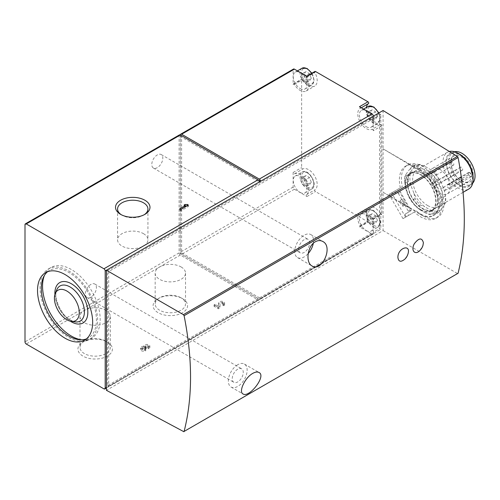 <?xml version="1.0" encoding="UTF-8"?>
<svg xmlns="http://www.w3.org/2000/svg" width="500" height="500" viewBox="0 0 500 500"><rect width="100%" height="100%" fill="white"/><g stroke="black" fill="none" stroke-linecap="round" stroke-linejoin="round"><path stroke-width="0.38" stroke-dasharray="2.5 1.88" d="M420.019 250.356L422.95 245.444M404.981 259.037L407.919 254.125M377.431 116.512L375.625 111.85L372.006 109.763L370.2 112.331L372.006 116.994L375.625 119.081L377.431 116.512L374.175 118.394L372.362 113.731L375.625 111.85M377.431 220.387L375.625 215.725L372.006 213.637L370.2 216.213L372.006 220.875L375.625 222.963L377.431 220.387L374.175 222.269L372.362 217.606L375.625 215.725M311.275 78.319L309.469 73.656L305.85 71.569L304.044 74.138L305.85 78.8L309.469 80.887L311.275 78.319L308.019 80.2L306.212 75.537L309.469 73.656M311.275 182.194L309.469 177.531L305.85 175.444L304.044 178.019L305.85 182.681L309.469 184.769L311.275 182.194L308.019 184.075L306.212 179.412L309.469 177.531M107.444 385.688L108.694 386.413L108.694 271.537L380.831 114.425L379.575 113.7L107.444 270.812L107.444 385.688L373.312 232.188L373.312 233.344A1.775 1.025 -120 0 1 372.944 234.156A1.775 1.025 -120 0 1 372.062 234.069L359.462 226.794A1.062 0.613 -120 0 0 359.994 226.85A1.062 0.613 -120 0 0 360.012 225.662A12.05 6.956 -120 0 1 360.275 212.206A12.05 6.956 -120 0 1 372.05 218.713L380.575 213.794A1.062 0.613 -120 0 0 381.613 214.369A1.062 0.613 -120 0 0 381.831 213.881L381.831 125.787A1.062 0.613 -120 0 0 381.381 124.731A1.062 0.613 -120 0 0 380.575 124.419A12.05 6.956 -120 0 1 370.788 120.181A12.05 6.956 -120 0 1 366.4 107.45M380.575 213.794A12.05 6.956 -120 0 0 368.794 207.288A12.05 6.956 -120 0 0 368.537 220.744A1.062 0.613 -120 0 1 368.512 221.931A1.062 0.613 -120 0 1 367.981 221.875L315.5 191.575A1.062 0.613 -120 0 1 314.806 190.656A1.062 0.613 -120 0 1 314.944 189.8A12.05 6.956 -120 0 0 314.688 176.05A12.05 6.956 -120 0 0 302.906 168.95A1.062 0.613 -120 0 1 302.094 168.637A1.062 0.613 -120 0 1 301.644 167.581L301.644 79.494A1.062 0.613 -120 0 1 301.869 79.006A1.062 0.613 -120 0 1 302.906 79.581A12.05 6.956 -120 0 0 314.688 86.081A12.05 6.956 -120 0 0 314.944 72.631A1.062 0.613 -120 0 1 314.962 71.444M379.575 113.7L379.575 228.569L380.831 229.294L380.831 114.425M461.269 180.831A14.706 8.494 -120 0 0 468.619 181.556A14.706 8.494 -120 0 0 468.619 164.575A14.706 8.494 -120 0 0 453.913 156.081A14.706 8.494 -120 0 0 450.869 162.819A14.706 8.494 -120 0 0 461.269 180.831L462.019 181.262A15.769 9.106 -120 0 0 473.169 174.825A15.769 9.106 -120 0 0 462.019 155.512A15.769 9.106 -120 0 0 450.869 161.95A15.769 9.106 -120 0 0 462.019 181.262L461.269 180.831M450.006 185.469A14.706 8.494 -120 0 0 442.987 171.756A14.706 8.494 -120 0 0 432.362 168.525A14.706 8.494 -120 0 0 430.112 180.312A14.706 8.494 -120 0 0 439.719 193.269A14.706 8.494 -120 0 0 447.069 194A14.706 8.494 -120 0 0 450.006 188.938L448.612 188.131L469.663 175.981L471.056 176.788A14.706 8.494 -120 0 0 471.056 173.312L450.006 185.469L448.612 184.662A2.125 1.225 -120 0 0 447.55 184.556A2.125 1.225 -120 0 0 447.225 186.262A2.125 1.225 -120 0 0 448.612 188.131M471.056 176.788L450.006 188.938M444.15 190.381A1.775 1.025 -120 0 0 445.031 190.469A1.775 1.025 -120 0 0 445.031 188.425A1.775 1.025 -120 0 0 443.263 187.4A1.775 1.025 -120 0 0 442.987 188.819A1.775 1.025 -120 0 0 444.15 190.381M435.288 185.269A1.775 1.025 -120 0 0 436.175 185.356A1.775 1.025 -120 0 0 436.175 183.306A1.775 1.025 -120 0 0 434.4 182.288A1.775 1.025 -120 0 0 434.131 183.706A1.775 1.025 -120 0 0 435.288 185.269M439.719 182.706A1.775 1.025 -120 0 0 440.606 182.794A1.775 1.025 -120 0 0 440.606 180.75A1.775 1.025 -120 0 0 438.831 179.725A1.775 1.025 -120 0 0 438.562 181.15A1.775 1.025 -120 0 0 439.719 182.706M444.15 180.15A1.775 1.025 -120 0 0 445.031 180.238A1.775 1.025 -120 0 0 445.031 178.194A1.775 1.025 -120 0 0 443.263 177.169A1.775 1.025 -120 0 0 442.987 178.588A1.775 1.025 -120 0 0 444.15 180.15M435.288 175.037A1.775 1.025 -120 0 0 436.175 175.125A1.775 1.025 -120 0 0 436.175 173.081A1.775 1.025 -120 0 0 434.4 172.056A1.775 1.025 -120 0 0 434.131 173.475A1.775 1.025 -120 0 0 435.288 175.037M398.356 193.431L408.75 212.031L411.169 210.637L407.275 212.881L408.694 215.338L405.581 217.138L414.338 212.081A30.125 17.394 -120 0 0 435.731 218.344A30.125 17.394 -120 0 0 437.788 187.494A30.125 17.394 -120 0 0 410.65 164.769A30.125 17.394 -120 0 0 405.613 166.169A30.125 17.394 -120 0 0 400.337 187.838L388.988 194.387L392.275 192.488L393.694 194.944L397.587 192.7L398.356 193.431L399.9 192.544L400.006 191.3L411.169 210.637L410.044 210.106L399.9 192.544M416.344 210.925A30.125 17.394 -120 0 0 437.738 217.188A30.125 17.394 -120 0 0 437.738 182.406A30.125 17.394 -120 0 0 407.619 165.012A30.125 17.394 -120 0 0 402.344 186.675L400.337 187.838M414.338 212.081L402.987 218.631L390.1 196.306L420.675 213.956A26.581 15.344 -120 0 0 433.963 215.275A26.581 15.344 -120 0 0 438.038 193.975A26.581 15.344 -120 0 0 420.675 170.556L383.088 148.856L383.088 192.256L390.1 196.306L388.988 194.387M444.369 204.988A25.162 14.525 -120 0 0 444.369 190.681L441.394 183.012A25.162 14.525 -120 0 0 435.356 174.094A25.162 14.525 -120 0 0 430.662 169.669L424.712 166.231A25.162 14.525 -120 0 0 413.988 167.194L411.012 171.425A25.162 14.525 -120 0 0 411.012 185.731L413.988 193.4A25.162 14.525 -120 0 0 424.712 206.744L430.662 210.181A25.162 14.525 -120 0 0 441.394 209.219L445.5 202.738A26.581 15.344 -120 0 0 445.5 195.981L444.369 190.681M427.688 205.569A21.263 12.275 -120 0 0 438.319 206.619A21.263 12.275 -120 0 0 438.319 182.069A21.263 12.275 -120 0 0 417.056 169.794A21.263 12.275 -120 0 0 413.8 186.831A21.263 12.275 -120 0 0 427.688 205.569M441.394 183.012L438.756 178.588A26.581 15.344 -120 0 0 435.037 173.738A26.581 15.344 -120 0 0 433.688 172.281L430.662 169.669M430.662 210.181L433.688 212.794A26.581 15.344 -120 0 0 438.756 212.338L441.394 209.219M413.988 193.4L415.119 198.694A26.581 15.344 -120 0 0 420.194 205L424.712 206.744M411.012 171.425L408.375 174.544A26.581 15.344 -120 0 0 408.375 181.3L411.012 185.731M424.712 166.231L420.194 164.488A26.581 15.344 -120 0 0 415.119 164.944L413.988 167.194M438.756 178.588L435.25 180.613A26.581 15.344 -120 0 0 430.175 174.306L433.688 172.281M445.5 202.738L441.994 204.762A26.581 15.344 -120 0 0 441.994 198.006L445.5 195.981M438.756 212.338L435.25 214.363A26.581 15.344 -120 0 1 430.175 214.819L425.656 213.075A25.162 14.525 -120 0 0 436.381 212.113L435.25 214.363M433.688 212.794L430.175 214.819M420.194 205L416.681 207.025A26.581 15.344 -120 0 1 415.331 205.575A26.581 15.344 -120 0 1 411.613 200.719L408.975 196.294A25.162 14.525 -120 0 0 415.012 205.212A25.162 14.525 -120 0 0 419.7 209.638L416.681 207.025M415.119 198.694L411.613 200.719M408.375 181.3L404.862 183.325A26.581 15.344 -120 0 1 404.862 176.569L406 174.319A25.162 14.525 -120 0 0 406 188.625L404.862 183.325M408.375 174.544L404.862 176.569M415.119 164.944L411.613 166.969A26.581 15.344 -120 0 1 416.681 166.519L419.7 169.125A25.162 14.525 -120 0 0 408.975 170.087L411.613 166.969M420.194 164.488L416.681 166.519M435.25 180.613L436.381 185.906A25.162 14.525 -120 0 0 425.656 172.562L430.175 174.306M441.994 204.762L439.356 207.881A25.162 14.525 -120 0 0 439.356 193.575L441.994 198.006M449.344 151.488A21.263 12.275 -120 0 0 447.456 152.244A21.263 12.275 -120 0 0 444.194 169.281A21.263 12.275 -120 0 0 458.088 188.019A21.263 12.275 -120 0 0 468.719 189.069M454.556 151.744A18.425 10.637 -120 0 0 452.806 152.425A18.425 10.637 -120 0 0 449.981 167.194A18.425 10.637 -120 0 0 462.019 183.431A18.425 10.637 -120 0 0 471.231 184.344A18.425 10.637 -120 0 0 472.7 183.169M459.513 184.881A18.425 10.637 -120 0 0 468.725 185.794A18.425 10.637 -120 0 0 468.725 164.513A18.425 10.637 -120 0 0 450.3 153.875A18.425 10.637 -120 0 0 447.475 168.637A18.425 10.637 -120 0 0 459.513 184.881M459.513 154.119A19.244 11.113 -120 0 0 445.906 161.975A19.244 11.113 -120 0 0 459.513 185.544A19.244 11.113 -120 0 0 473.119 177.688M419.7 169.125L425.656 172.562M406 174.319L408.975 170.087M408.975 196.294L406 188.625M425.656 213.075L419.7 209.638M439.356 207.881L436.381 212.113M436.381 185.906L439.356 193.575M405.581 217.138L391.581 192.887L402.344 186.675M293.494 69.05A1.775 1.025 -120 0 0 293.125 69.862L180.362 134.969L180.362 252.156A1.775 1.025 -120 0 0 181.612 254.325L259.294 299.175A1.775 1.025 -120 0 0 260.181 299.262A1.775 1.025 -120 0 0 260.55 298.45L106.438 387.425M294.387 173.869A12.05 6.956 -120 0 1 306.169 180.969A12.05 6.956 -120 0 1 306.425 194.719A1.062 0.613 -120 0 0 306.288 195.575A1.062 0.613 -120 0 0 306.975 196.494L294.381 189.219A1.775 1.025 -120 0 1 293.125 187.05L293.125 172.5A1.062 0.613 -120 0 0 293.575 173.556A1.062 0.613 -120 0 0 294.387 173.869L302.906 168.95M306.975 76.413A1.062 0.613 -120 0 0 306.444 76.363A1.062 0.613 -120 0 0 306.425 77.55A12.05 6.956 -120 0 1 306.169 91.006A12.05 6.956 -120 0 1 294.387 84.5A1.062 0.613 -120 0 0 293.344 83.925A1.062 0.613 -120 0 0 293.125 84.412L293.125 69.862M258.05 179.819L181.612 135.688L181.612 252.875L260.55 298.45L373.312 233.344M381.831 125.787L373.312 130.706L373.312 116.156L259.294 181.988L180.362 136.412L180.362 253.6L259.294 299.175A1.775 1.025 -120 0 1 258.931 299.981L106.438 388.025M181.612 135.688L180.362 136.412M181.612 252.875L180.362 253.6M179.475 134.875A1.775 1.025 -120 0 0 179.112 135.688L179.112 252.875A1.775 1.025 -120 0 0 180.362 255.044L258.044 299.894A1.775 1.025 -120 0 0 258.931 299.981M147.906 348.25A1.519 0.875 0 0 0 148.35 347.631A1.519 0.875 0 0 0 146.831 346.75A1.519 0.875 0 0 0 145.312 347.631A1.519 0.875 0 0 0 145.762 348.25L146.3 348.562L145.225 349.181L144.688 348.869A1.519 0.875 0 0 0 143.031 348.681A1.519 0.875 0 0 0 142.094 349.487A1.519 0.875 0 0 0 143.031 350.3A1.519 0.875 0 0 0 144.688 350.112L145.762 350.731A3.038 1.756 0 0 1 142.45 351.112A3.038 1.756 0 0 1 140.575 349.487A3.038 1.756 0 0 1 143.8 347.738A3.038 1.756 0 0 1 143.794 347.631A3.038 1.756 0 0 1 146.831 345.875A3.038 1.756 0 0 1 149.869 347.631A3.038 1.756 0 0 1 148.981 348.869L147.906 348.25L147.906 346.8L148.981 347.425L148.981 348.869M222.656 305.094A1.519 0.875 0 0 0 223.1 304.475A1.519 0.875 0 0 0 221.6 303.594A1.519 0.875 0 0 0 220.062 304.45L219.919 307.913L218.363 308.812L214.069 306.331L215.138 305.712L218.412 307.6L218.55 304.431A3.038 1.756 0 0 1 221.619 302.719A3.038 1.756 0 0 1 224.619 304.475A3.038 1.756 0 0 1 223.731 305.712L222.656 305.094L222.656 303.644L223.731 304.269L223.731 305.712M182.525 298.644L182.525 298.644A17.237 9.95 180 0 1 182.525 312.719A17.237 9.95 180 0 1 158.15 312.719A17.237 9.95 180 0 1 158.15 298.644A17.237 9.95 180 0 1 182.525 298.644L181.069 297.806A15.175 8.762 180 0 1 185.519 304A15.175 8.762 180 0 1 170.338 312.762A15.175 8.762 180 0 1 155.162 304A15.175 8.762 180 0 1 159.606 297.806A15.175 8.762 180 0 1 181.069 297.806L182.525 298.644M107.35 342.05L107.35 342.05A17.237 9.95 180 0 1 107.35 356.119A17.237 9.95 180 0 1 82.975 356.119A17.237 9.95 180 0 1 82.975 342.05A17.237 9.95 180 0 1 107.35 342.05L105.894 341.206A15.175 8.762 180 0 1 110.344 347.406A15.175 8.762 180 0 1 95.162 356.169A15.175 8.762 180 0 1 79.987 347.406A15.175 8.762 180 0 1 84.431 341.206A15.175 8.762 180 0 1 105.894 341.206L107.35 342.05M90.906 297.144A7.794 4.5 -60 0 1 87.006 297.531A7.794 4.5 -60 0 1 85.812 291.288A7.794 4.5 -60 0 1 90.906 284.413A7.794 4.5 -60 0 1 94.8 284.031A7.794 4.5 -60 0 1 96 290.275A7.794 4.5 -60 0 1 90.906 297.144M157.306 167.662A7.794 4.5 -60 0 1 153.412 168.05A7.794 4.5 -60 0 1 152.213 161.8A7.794 4.5 -60 0 1 157.306 154.931A7.794 4.5 -60 0 1 161.206 154.544A7.794 4.5 -60 0 1 162.4 160.794A7.794 4.5 -60 0 1 157.306 167.662M457.887 273.538L183.375 431.688M383.088 110.519L383.088 148.856L420.019 170.938C435.812 179.531 444.756 210.244 433.075 215.787C429.438 217.75 425.081 217.269 420.019 214.338L383.088 192.256L383.088 230.594L106.438 390.319M383.088 230.594L457.381 273.488M108.694 271.537L107.444 270.812M108.694 386.413L380.831 229.294M372.05 218.713A1.062 0.613 -120 0 0 373.094 219.288A1.062 0.613 -120 0 0 373.312 218.8L373.312 232.188L379.575 228.569M408.494 211L410.044 210.106M402.175 199.256A3.188 0.537 60 0 0 403.3 202.288A3.188 0.537 60 0 0 405.363 204.781A3.188 0.537 60 0 0 404.237 201.75A3.188 0.537 60 0 0 402.175 199.256L399.756 200.65A3.188 0.537 60 0 0 400.881 203.681A3.188 0.537 60 0 0 402.944 206.175A3.188 0.537 60 0 0 401.819 203.144A3.188 0.537 60 0 0 399.756 200.65L402.175 199.256M391.581 192.887L394.694 191.094L396.112 193.55L400.006 191.3L397.587 192.7M408.75 212.031L404.856 214.281L406.275 216.737L402.987 218.631M408.694 215.338L406.275 216.737M394.694 191.094L392.275 192.488M393.694 194.944L396.112 193.55M404.856 214.281L407.275 212.881M461.438 180.4A1.775 1.025 -120 0 0 462.325 180.487A1.775 1.025 -120 0 0 462.325 178.444A1.775 1.025 -120 0 0 460.55 177.419A1.775 1.025 -120 0 0 460.281 178.837A1.775 1.025 -120 0 0 461.438 180.4M452.581 175.281A1.775 1.025 -120 0 0 453.462 175.369A1.775 1.025 -120 0 0 453.462 173.325A1.775 1.025 -120 0 0 451.694 172.3A1.775 1.025 -120 0 0 451.419 173.725A1.775 1.025 -120 0 0 452.581 175.281M457.006 172.725A1.775 1.025 -120 0 0 457.894 172.812A1.775 1.025 -120 0 0 457.894 170.769A1.775 1.025 -120 0 0 456.125 169.744A1.775 1.025 -120 0 0 455.85 171.163A1.775 1.025 -120 0 0 457.006 172.725M461.438 170.169A1.775 1.025 -120 0 0 462.325 170.256A1.775 1.025 -120 0 0 462.325 168.212A1.775 1.025 -120 0 0 460.55 167.188A1.775 1.025 -120 0 0 460.281 168.606A1.775 1.025 -120 0 0 461.438 170.169M452.581 165.056A1.775 1.025 -120 0 0 453.462 165.144A1.775 1.025 -120 0 0 453.462 163.094A1.775 1.025 -120 0 0 451.694 162.075A1.775 1.025 -120 0 0 451.419 163.494A1.775 1.025 -120 0 0 452.581 165.056M471.056 173.312L469.663 172.512A2.125 1.225 -120 0 0 468.6 172.406A2.125 1.225 -120 0 0 468.275 174.106A2.125 1.225 -120 0 0 469.663 175.981M373.312 218.8L381.831 213.881M366.294 230.594A9.744 5.625 -120 0 0 371.169 231.081A9.744 5.625 -120 0 0 371.169 219.825A9.744 5.625 -120 0 0 361.425 214.2A9.744 5.625 -120 0 0 359.931 222.006A9.744 5.625 -120 0 0 366.294 230.594M366.294 126.719A9.744 5.625 -120 0 0 371.169 127.2A9.744 5.625 -120 0 0 371.169 115.95A9.744 5.625 -120 0 0 361.425 110.325A9.744 5.625 -120 0 0 359.931 118.131A9.744 5.625 -120 0 0 366.294 126.719M373.312 130.706A1.062 0.613 -120 0 0 372.863 129.65A1.062 0.613 -120 0 0 372.05 129.338L380.575 124.419M359.462 106.713A1.062 0.613 -120 0 1 360.15 107.631A1.062 0.613 -120 0 1 360.012 108.488A12.05 6.956 -120 0 0 360.269 122.244A12.05 6.956 -120 0 0 372.05 129.338M300.144 88.525A9.744 5.625 -120 0 0 305.012 89.006A9.744 5.625 -120 0 0 305.012 77.756A9.744 5.625 -120 0 0 295.269 72.131A9.744 5.625 -120 0 0 293.775 79.938A9.744 5.625 -120 0 0 300.144 88.525M300.144 192.4A9.744 5.625 -120 0 0 305.012 192.887A9.744 5.625 -120 0 0 305.012 181.631A9.744 5.625 -120 0 0 295.269 176.006A9.744 5.625 -120 0 0 293.775 183.812A9.744 5.625 -120 0 0 300.144 192.4M306.212 179.412L302.594 177.325L305.85 175.444M302.594 177.325L300.788 179.9L304.044 178.019M300.788 179.9L302.594 184.556L305.85 182.681M302.594 184.556L306.212 186.65L309.469 184.769M306.212 186.65L308.019 184.075M306.212 75.537L302.594 73.45L305.85 71.569M302.594 73.45L300.788 76.019L304.044 74.138M300.788 76.019L302.594 80.681L305.85 78.8M302.594 80.681L306.212 82.769L309.469 80.887M306.212 82.769L308.019 80.2M372.362 217.606L368.75 215.519L372.006 213.637M368.75 215.519L366.938 218.094L370.2 216.213M366.938 218.094L368.75 222.75L372.006 220.875M368.75 222.75L372.362 224.844L375.625 222.963M372.362 224.844L374.175 222.269M372.362 113.731L368.75 111.644L372.006 109.763M368.75 111.644L366.938 114.213L370.2 112.331M366.938 114.213L368.75 118.875L372.006 116.994M368.75 118.875L372.362 120.962L375.625 119.081M372.362 120.962L374.175 118.394M304.15 239.713A7.794 4.5 120 0 0 299.056 246.581A7.794 4.5 120 0 0 300.256 252.825A7.794 4.5 120 0 0 308.05 248.325A7.794 4.5 120 0 0 308.05 239.325A7.794 4.5 120 0 0 304.15 239.713M313.294 243.294A13.288 7.675 120 0 0 310.794 234.569A13.288 7.675 120 0 0 304.15 235.225A13.288 7.675 120 0 0 295.469 246.938A13.288 7.675 120 0 0 297.506 257.581A13.288 7.675 120 0 0 308.188 253.544M237.744 369.194A7.794 4.5 120 0 0 232.656 376.062A7.794 4.5 120 0 0 233.85 382.312A7.794 4.5 120 0 0 241.644 377.812A7.794 4.5 120 0 0 241.644 368.806A7.794 4.5 120 0 0 237.744 369.194M237.744 364.706A13.288 7.675 120 0 0 229.062 376.419A13.288 7.675 120 0 0 231.1 387.069A13.288 7.675 120 0 0 244.394 379.394A13.288 7.675 120 0 0 244.394 364.05A13.288 7.675 120 0 0 237.744 364.706M105.894 310.338A15.175 8.762 180 0 1 110.344 316.531A15.175 8.762 180 0 1 95.162 325.294A15.175 8.762 180 0 1 79.987 316.531A15.175 8.762 180 0 1 89.356 308.438A15.175 8.762 180 0 1 105.894 310.338M181.069 266.931A15.175 8.762 180 0 1 185.519 273.131A15.175 8.762 180 0 1 170.338 281.894A15.175 8.762 180 0 1 155.162 273.131A15.175 8.762 180 0 1 164.531 265.038A15.175 8.762 180 0 1 181.069 266.931M144.169 214.762A15.175 8.762 180 0 1 143.481 215.181A15.175 8.762 180 0 1 122.019 215.181A15.175 8.762 180 0 1 121.337 214.762M143.481 233.656A15.175 8.762 180 0 1 147.931 239.856A15.175 8.762 180 0 1 132.75 248.619A15.175 8.762 180 0 1 117.575 239.856A15.175 8.762 180 0 1 126.944 231.756A15.175 8.762 180 0 1 143.481 233.656M185.131 205.681L184.062 206.506L185.131 207.125L179.762 210.225L180.837 210.85L188.356 206.506L187.281 205.681M188.356 206.506L188.356 205.062M186.781 205.969A3.038 1.756 0 0 0 187.281 205.888M184.062 206.506L184.062 205.062M179.762 210.225L179.762 208.781M180.837 210.85L180.837 209.4M223.731 304.269A3.038 1.756 0 0 0 224.619 303.025A3.038 1.756 0 0 0 221.619 301.275A3.038 1.756 0 0 0 218.55 302.981L218.412 307.6M218.412 306.156L215.138 304.269L215.138 305.712M215.138 304.269L214.069 304.887L214.069 306.331M214.069 304.887L218.363 307.369L218.363 308.812M218.363 307.369L219.919 306.469L219.919 307.913M219.919 306.469L220.062 304.45M222.656 303.644A1.519 0.875 0 0 0 223.1 303.025A1.519 0.875 0 0 0 221.6 302.15A1.519 0.875 0 0 0 220.062 303.006M148.981 347.425A3.038 1.756 0 0 0 149.869 346.181A3.038 1.756 0 0 0 146.831 344.431A3.038 1.756 0 0 0 143.794 346.181A3.038 1.756 0 0 0 143.8 346.294L143.8 347.738M143.8 346.294A3.038 1.756 0 0 0 140.575 348.044A3.038 1.756 0 0 0 142.45 349.663A3.038 1.756 0 0 0 145.762 349.281L145.762 350.731M145.762 349.281L144.688 348.663L144.688 350.112M145.225 349.181L145.225 347.731L144.688 347.425A1.519 0.875 0 0 0 143.031 347.231A1.519 0.875 0 0 0 142.094 348.044A1.519 0.875 0 0 0 143.031 348.85A1.519 0.875 0 0 0 144.688 348.663M145.225 347.731L146.3 347.113L146.3 348.562M146.3 347.113L145.762 346.8L145.762 348.25M147.906 346.8A1.519 0.875 0 0 0 148.35 346.181A1.519 0.875 0 0 0 146.831 345.306A1.519 0.875 0 0 0 145.312 346.181A1.519 0.875 0 0 0 145.762 346.8M81.669 339.812A40.756 23.531 -120 0 0 91.737 338.081A40.756 23.531 -120 0 0 91.737 291.025A40.756 23.531 -120 0 0 50.981 267.494A40.756 23.531 -120 0 0 44.45 275.35M68.85 337.512A40.756 23.531 -120 0 0 89.231 339.531A40.756 23.531 -120 0 0 89.231 292.469A40.756 23.531 -120 0 0 48.475 268.944A40.756 23.531 -120 0 0 42.231 301.6A40.756 23.531 -120 0 0 68.85 337.512M86.375 338.925A38.981 22.506 -120 0 0 88.344 337.994A38.981 22.506 -120 0 0 88.344 292.981A38.981 22.506 -120 0 0 49.363 270.475A38.981 22.506 -120 0 0 47.575 271.719M422.675 173.738A21.263 12.275 60 0 1 436.569 192.475A21.263 12.275 60 0 1 433.306 209.513A21.263 12.275 60 0 1 422.675 208.463A21.263 12.275 60 0 1 408.787 189.725A21.263 12.275 60 0 1 412.044 172.688A21.263 12.275 60 0 1 422.675 173.738M422.675 208.894A21.794 12.581 -120 0 0 433.575 209.975A21.794 12.581 -120 0 0 433.575 184.806A21.794 12.581 -120 0 0 411.781 172.225A21.794 12.581 -120 0 0 408.438 189.688A21.794 12.581 -120 0 0 422.675 208.894M420.675 209.619A21.263 12.275 -120 0 0 431.306 210.669A21.263 12.275 -120 0 0 431.306 186.119A21.263 12.275 -120 0 0 410.044 173.844A21.263 12.275 -120 0 0 406.781 190.881A21.263 12.275 -120 0 0 420.675 209.619M420.675 210.05A21.794 12.581 -120 0 0 431.569 211.131A21.794 12.581 -120 0 0 431.569 185.969A21.794 12.581 -120 0 0 409.775 173.381A21.794 12.581 -120 0 0 406.438 190.85A21.794 12.581 -120 0 0 420.675 210.05M373.812 121.512A8.681 5.012 -120 0 0 379.131 113.95A8.681 5.012 -120 0 0 368.5 107.806A8.681 5.012 -120 0 0 373.812 121.512M373.812 225.387A8.681 5.012 -120 0 0 379.131 217.825A8.681 5.012 -120 0 0 368.5 211.688A8.681 5.012 -120 0 0 373.812 225.387M307.663 83.319A8.681 5.012 -120 0 0 312.975 75.756A8.681 5.012 -120 0 0 302.344 69.612A8.681 5.012 -120 0 0 307.663 83.319M307.663 187.194A8.681 5.012 -120 0 0 312.975 179.631A8.681 5.012 -120 0 0 302.344 173.494A8.681 5.012 -120 0 0 307.663 187.194M293.125 187.05L180.362 252.156M293.125 84.412L301.644 79.494M293.125 172.5L301.644 167.581M294.381 189.219L181.612 254.325M372.062 234.069L259.294 299.175M306.975 196.494L315.5 191.575M359.462 226.794L367.981 221.875M258.044 299.894L103.931 388.869M180.362 255.044L26.25 344.019M179.112 252.875L25 341.85M179.112 135.688L25 224.662M259.294 181.988L106.438 270.238M420.019 214.338L420.675 213.956M420.019 170.938L420.675 170.556M448.612 184.662L469.663 172.512M360.012 225.662L368.537 220.744M360.012 108.488L361.275 107.762M306.425 77.55L314.944 72.631M294.387 84.5L302.906 79.581M306.425 194.719L314.944 189.8M306.906 188.494A9.744 5.625 -120 0 0 311.781 188.981A9.744 5.625 -120 0 0 311.781 177.725A9.744 5.625 -120 0 0 302.038 172.1A9.744 5.625 -120 0 0 300.544 179.906A9.744 5.625 -120 0 0 306.906 188.494M373.062 226.694A9.744 5.625 -120 0 0 377.938 227.175A9.744 5.625 -120 0 0 377.938 215.919A9.744 5.625 -120 0 0 368.188 210.294A9.744 5.625 -120 0 0 366.694 218.1A9.744 5.625 -120 0 0 373.062 226.694M302.038 68.225A9.744 5.625 -120 0 0 300.544 76.031A9.744 5.625 -120 0 0 306.906 84.619A9.744 5.625 -120 0 0 311.781 85.1A9.744 5.625 -120 0 0 311.525 73.425M368.188 106.419A9.744 5.625 -120 0 0 366.694 114.225A9.744 5.625 -120 0 0 373.062 122.812A9.744 5.625 -120 0 0 377.938 123.294A9.744 5.625 -120 0 0 378.519 113.15M218.55 302.981L218.55 304.431M144.688 347.425L144.688 348.869M70.106 320.037A20.238 11.688 -120 0 0 75.213 321.9L70.625 320.2C60.906 315.387 53.025 296.656 56.737 289.894A20.238 11.688 -120 0 0 70.106 320.037M54.913 294.5A23.306 13.456 -120 0 0 70.312 321.175M453.913 156.081L432.362 168.525M468.619 181.556L447.069 194M407.619 165.012L405.613 166.169M437.738 217.188L435.731 218.344M435.356 174.094L435.037 173.738M415.012 205.212L415.331 205.575M447.456 152.244L417.056 169.794M463.081 192.325L438.319 206.619M450.869 162.819L450.869 161.95M452.806 152.425L450.3 153.875M471.231 184.344L468.725 185.794M372.944 234.156L260.181 299.262M433.075 215.787L433.963 215.275M402.944 206.175L405.363 204.781M445.031 190.469L462.325 180.487M443.263 187.4L460.55 177.419M436.175 185.356L453.462 175.369M434.4 182.288L451.694 172.3M440.606 182.794L457.894 172.812M438.831 179.725L456.125 169.744M445.031 180.238L462.325 170.256M443.263 177.169L460.55 167.188M436.175 175.125L453.462 165.144M434.4 172.056L451.694 162.075M447.55 184.556L468.6 172.406M373.094 219.288L381.613 214.369M359.994 226.85L368.512 221.931M360.275 212.206L368.794 207.288M306.169 91.006L314.688 86.081M293.344 83.925L301.869 79.006M305.012 192.887L311.781 188.981C318.919 185.613 308.519 167.6 302.038 172.1L295.269 176.006M371.169 231.081L377.938 227.175C385.075 223.806 374.675 205.794 368.188 210.294L361.425 214.2M305.012 89.006L311.781 85.1L314.113 80.275L311.919 73.2M297.413 70.894L295.269 72.131M371.169 127.2L377.938 123.294L380.231 119.188L378.906 112.925M363.569 109.087L361.425 110.325M153.412 168.05L300.256 252.825M161.206 154.544L308.05 239.325M297.506 257.581L312.094 266.006M310.794 234.569L322.713 241.444M87.006 297.531L233.85 382.312M94.8 284.031L241.644 368.806M231.1 387.069L243.019 393.95M244.394 364.05L258.975 372.469M79.987 316.531L79.987 347.406M110.344 316.531L110.344 347.406M84.431 341.206L82.975 342.05M155.162 273.131L155.162 304M185.519 273.131L185.519 304M159.606 297.806L158.15 298.644M143.481 215.181L144.938 214.338M122.019 215.181L120.562 214.338M117.575 208.981L117.575 239.856M147.931 208.981L147.931 239.856M224.619 303.025L224.619 304.475M223.1 303.025L223.1 304.475M143.794 346.181L143.794 347.631M149.869 346.181L149.869 347.631M140.575 348.044L140.575 349.487M142.094 348.044L142.094 349.487M145.312 346.181L145.312 347.631M148.35 346.181L148.35 347.631M50.981 267.494L48.475 268.944M91.737 338.081L89.231 339.531M49.363 270.475L45.6 272.644M88.344 337.994L84.581 340.163M412.044 172.688L410.044 173.844M433.306 209.513L431.306 210.669M411.781 172.225L409.775 173.381M433.575 209.975L431.569 211.131"/><path stroke-width="0.75" d="M422.95 245.444L423.394 242.769C421.994 237.481 419 237.75 414.419 243.581C410.487 250.225 414.944 255.906 420.019 250.356M404.988 259.037A12.263 12.263 0 0 0 407.919 254.125C411.381 243.388 397.606 247.85 397.906 257.488C398.525 261.887 400.887 262.4 404.981 259.037M105.188 270.956A1.775 1.025 -120 0 0 103.931 268.788L26.25 223.938A1.775 1.025 -120 0 0 25.369 223.85A1.775 1.025 -120 0 0 25 224.662L25 341.85A1.775 1.025 -120 0 0 26.25 344.019L103.931 388.869A1.775 1.025 -120 0 0 104.819 388.956A1.775 1.025 -120 0 0 105.188 388.144L105.188 270.956L383.088 110.519L457.381 156.456L458.081 157.525C466.375 201.062 466.375 239.644 458.081 273.256L184.1 431.438C192.688 397.65 192.688 359.075 184.1 315.706L183.375 314.65L106.438 270.238L106.438 390.319L183.9 431.725M315.394 241.719C318.006 240.306 320.444 240.219 322.713 241.444C333.656 246.631 321.831 272.413 312.094 266.006C305.369 262.731 307.219 246.031 315.394 241.719M252.769 373.381C255.35 371.956 257.419 371.65 258.975 372.469C266.706 375.925 249.112 398.231 243.019 393.95C238.444 392.025 244.719 377.775 252.769 373.381M361.275 107.762L368.537 103.569A1.062 0.613 -120 0 0 368.669 102.713A1.062 0.613 -120 0 0 367.981 101.794L315.5 71.494A1.062 0.613 -120 0 0 314.962 71.444L306.669 76.231M368.537 103.569A12.05 6.956 -120 0 0 366.4 107.45M463.081 192.325L468.719 189.069A21.263 12.275 -120 0 0 473.119 179.338A21.263 12.275 -120 0 0 458.088 153.294A21.263 12.275 -120 0 0 449.344 151.488M472.7 183.169A18.425 10.637 -120 0 0 471.231 163.069A18.425 10.637 -120 0 0 454.556 151.744M473.119 179.338L473.119 177.688A19.244 11.113 -120 0 0 459.513 154.119L458.088 153.294M294.381 69.138L181.612 134.244A1.775 1.025 -120 0 0 180.731 134.156L293.494 69.05A1.775 1.025 -120 0 1 294.381 69.138L306.975 76.413L315.5 71.494M181.612 134.244L259.294 179.094A1.775 1.025 -120 0 1 260.55 181.262L258.05 179.819M367.981 101.794L359.462 106.713L372.062 113.987L259.294 179.094M180.731 134.156A1.775 1.025 -120 0 0 180.362 134.969A1.775 1.025 -120 0 0 179.475 134.875L25.369 223.85M259.294 181.988A1.775 1.025 -120 0 0 258.044 179.812L103.931 268.788M26.25 223.938L180.362 134.969L258.044 179.812M188.356 205.062L187.281 204.438A3.038 1.756 0 0 1 185.131 204.438L184.062 205.062L185.131 205.681L179.762 208.781L180.837 209.4L188.356 205.062M144.938 200.269A17.237 9.95 180 0 1 144.938 214.338A17.237 9.95 180 0 1 120.562 214.338A17.237 9.95 180 0 1 120.562 200.269A17.237 9.95 180 0 1 144.938 200.269M373.312 116.156A1.775 1.025 -120 0 0 372.062 113.987M65.094 338.231A38.981 22.506 -120 0 0 84.581 340.163A38.981 22.506 -120 0 0 84.588 295.15A38.981 22.506 -120 0 0 45.6 272.644A38.981 22.506 -120 0 0 39.625 303.881A38.981 22.506 -120 0 0 65.094 338.231M308.188 253.544A13.288 7.675 120 0 0 313.294 243.294M121.337 214.762A15.175 8.762 180 0 1 117.575 208.981A15.175 8.762 180 0 1 126.944 200.888A15.175 8.762 180 0 1 143.481 202.787A15.175 8.762 180 0 1 147.931 208.981A15.175 8.762 180 0 1 144.169 214.762M187.281 205.681L187.281 204.438M185.131 206.919L185.131 204.438M185.131 205.888A3.038 1.756 0 0 0 186.781 205.969M66.85 319.744A17.581 10.15 -120 0 0 71.281 321.362A17.581 10.15 -120 0 0 75.638 300.319A17.581 10.15 -120 0 0 55.237 293.569A17.581 10.15 -120 0 0 66.85 319.744M44.45 275.35A40.756 23.531 -120 0 0 71.356 336.062A40.756 23.531 -120 0 0 81.669 339.812M47.575 271.719A38.981 22.506 -120 0 0 43.925 303.431A38.981 22.506 -120 0 0 68.85 336.062A38.981 22.506 -120 0 0 86.375 338.925M458.081 273.256L184.1 431.438M458.081 157.525L184.1 315.706M106.438 387.425L105.188 388.144M457.381 156.456L183.375 314.65M311.525 73.425A9.744 5.625 -120 0 0 302.038 68.225L297.413 70.894M378.519 113.15A9.744 5.625 -120 0 0 368.188 106.419L363.569 109.087M71.281 321.362L75.213 321.9A20.238 11.688 -120 0 0 80.225 297.669A20.238 11.688 -120 0 0 56.737 289.894L55.237 293.569M70.312 321.175A23.306 13.456 -120 0 0 71.356 321.819A23.306 13.456 -120 0 0 87.837 311.9A23.306 13.456 -120 0 0 70.662 283.369A23.306 13.456 -120 0 0 54.913 294.5M106.438 388.025L104.819 388.956M311.919 73.2L307.019 68.425L302.038 68.225M378.906 112.925L373.806 106.975L368.188 106.419M420.025 250.362A12.263 12.263 0 0 0 422.956 245.444"/></g></svg>
